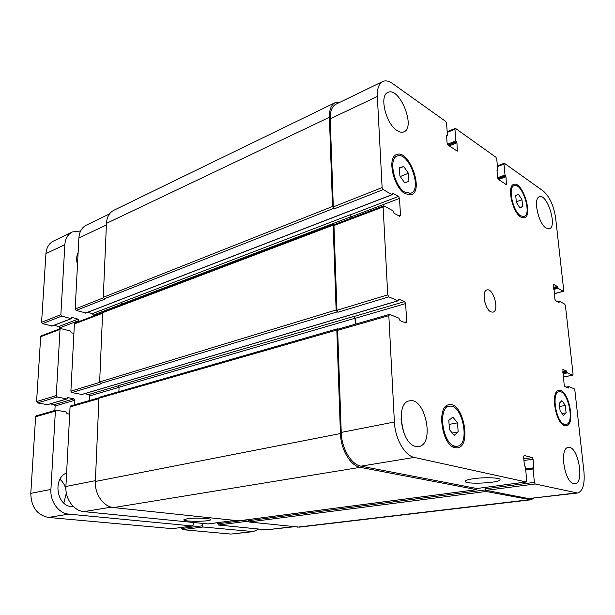 <?xml version="1.0" encoding="UTF-8"?>
<svg xmlns="http://www.w3.org/2000/svg" width="615" height="615" viewBox="0 0 615 615"><rect width="100%" height="100%" fill="white"/><g stroke="black" fill="none" stroke-linecap="round" stroke-linejoin="round"><path stroke-width="0.92" d="M73.469 506.614L71.478 506.576C56.557 505.961 52.613 478.186 66.612 472.958M63.86 503.108L66.343 493.03M65.913 489.463C64.967 485.258 62.976 481.876 59.955 479.316M77.49 264.635C76.183 260.068 76.391 256.032 78.128 252.519M181.717 527.424L182.486 529.661L230.956 534.074L253.319 531.614L203.065 526.994L202.274 525.81L202.297 523.427M193.402 522.542L193.371 524.949L192.541 525.986L68.795 514.109C58.702 513.44 50 501.563 50.922 489.417L55.373 411.104L56.08 410.12L36.331 415.794L35.624 416.755L30.788 493.368C31.165 507.021 37.046 515.047 48.447 517.446L172.215 528.662M50.245 403.886L54.189 404.662L55.127 406L54.873 410.466M74.661 404.785L74.892 400.219L73.946 398.851L67.888 397.613L66.789 398.927L57.233 396.99L56.257 395.591L60.024 329.379L60.585 328.533L41.236 335.875L40.682 336.713L36.585 401.572L37.546 402.933L47.44 404.662M54.097 325.32L58.679 326.55L59.586 327.895L59.524 328.933M78.889 321.584L78.943 320.523L78.02 319.139L72.14 317.494L71.079 318.662L61.808 316.079L60.862 314.672L64.852 244.647C65.351 238.52 67.842 234.284 72.332 231.947L53.459 241.088C48.969 243.425 46.463 247.599 45.933 253.618L41.589 322.298L42.527 323.667L52.206 325.958M72.332 231.947L80.611 231.002M60.585 328.533L70.418 331.001L71.332 332.73L73.9 333.415M56.08 410.12L66.089 411.935L67.035 413.672L69.68 414.172M258.684 529.046L253.319 531.614M473.635 478.678C484.682 477.04 500.918 477.678 500.057 479.677C500.241 483.059 463.971 484.705 465.201 481.284C465.509 480.33 468.323 479.462 473.635 478.678M187.298 518.729C194.94 517.561 211.514 518.237 210.63 519.66C210.86 521.72 182.909 521.881 183.816 519.806L187.298 518.729M457.506 422.843L458.167 431.945L454.17 435.374L449.457 429.585L448.812 420.376L452.863 417.062L457.506 422.843L449.096 424.412M458.167 431.945L452.24 433.006M403.701 166.496L408.429 173.269L408.929 181.379L404.685 182.793L399.888 175.99L399.404 167.803L403.701 166.496L399.427 168.226M408.429 173.269L400.265 176.528M521.997 199.806L522.681 206.563L519.89 207.885L516.392 202.381L515.716 195.57L518.537 194.317L521.997 199.806L516.331 201.758M522.681 206.563L519.69 207.578M565.3 405.446L566.1 412.88L563.517 415.563L560.096 410.743L559.304 403.248L561.918 400.634L565.3 405.446L559.642 406.492M566.1 412.88L562.11 413.588M520.682 215.85L524.034 216.557C532.382 214.527 522.043 182.14 514.148 185.653C507.59 187.06 512.856 211.499 520.682 215.85M520.805 217.041C512.349 212.36 506.652 185.938 513.733 184.423C522.266 180.626 533.428 215.604 524.41 217.795L520.805 217.041M564.455 424.327L566.069 424.473C575.133 423.604 567.791 389.364 559.112 391.801C551.125 392.324 555.991 422.344 564.455 424.327M564.593 425.634C555.453 423.52 550.194 391.071 558.812 390.502C568.183 387.865 576.117 424.842 566.33 425.788L564.593 425.634M454.939 446.136L457.276 446.244C470.752 444.76 462.249 402.84 449.257 406.323C437.488 407.391 442.608 444.138 454.939 446.136M455.054 447.743C441.731 445.621 436.189 405.892 448.896 404.739C462.934 400.965 472.12 446.252 457.552 447.858L455.054 447.743M405.262 192.38L410.843 193.218C422.843 189.551 408.475 150.544 397.067 156.087C388.05 158.724 394.392 186.975 405.262 192.38M405.346 193.81C393.615 187.998 386.743 157.455 396.475 154.611C408.814 148.615 424.327 190.758 411.35 194.709L405.346 193.81M397.221 130.634C385.974 124.138 378.955 95.502 387.842 92.465C399.45 86.146 416.171 127.559 403.901 131.856C401.979 132.663 399.75 132.248 397.221 130.634M415.786 446.429C400.926 444.176 395.276 402.371 409.452 400.88C425.257 396.552 435.113 444.56 418.723 446.536L415.786 446.429M400.988 418.938L403.801 432.852M573.734 483.59C564.301 482.321 559.189 447.705 568.291 447.459C577.923 445.16 584.996 483.098 574.971 483.667L573.734 483.59M546.151 228.088C538.317 223.706 532.851 198.084 539.44 196.8C547.288 193.402 557.613 226.912 549.318 228.788L546.151 228.088M543.322 191.057C549.633 196.654 553.746 205.664 555.653 218.079L563.724 290.411L563.294 291.256L558.02 288.281L557.282 286.429L553.615 284.43L554.861 299.113L555.576 300.62L559.043 302.495L559.442 301.265L564.724 304.133L565.423 305.617L573.072 374.158L572.642 375.15L567.307 372.882L566.546 371.014L562.886 369.492L564.178 385.105L564.901 386.604L568.483 388.019L568.813 386.612L574.156 388.765L574.864 390.241L583.927 471.513C584.957 484.143 582.836 491.316 577.562 493.03L535.211 483.982L534.389 482.383L533.105 468.976L533.858 467.761L533.044 459.19L532.221 457.583L524.165 455.477L523.596 456.737L524.403 465.432L525.456 467.108L526.717 480.676L526.263 481.999L414.287 457.414C404.793 455.761 395.038 438.633 394.392 421.99L388.826 315.664L389.741 314.457L398.935 318.163L400.019 320.623L405.823 322.944L406.684 321.745L405.631 303.572L404.585 301.611L398.82 299.144L397.966 300.766L388.818 296.868L387.734 294.854L383.13 206.917L383.545 205.887L384.029 205.948L392.954 210.799L394.007 213.236L399.642 216.288L400.496 215.319L399.504 198.407L398.497 196.439L392.893 193.256L392.055 194.624L383.16 189.605L382.115 187.583L377.349 96.463C377.072 88.591 378.863 83.617 382.699 81.534C385.551 80.25 388.834 80.911 392.562 83.525L445.675 121.409L446.544 123.215L447.443 134.977L446.528 135.546L447.113 143.195L447.989 145.009L457.283 151.159L456.945 142.772L455.861 140.835L454.939 129.196L455.6 128.481L495.959 157.279L496.736 158.931L497.766 169.978L497.012 170.563L497.681 177.75L498.458 179.403L506.422 184.692L505.976 176.789L505.015 175.021L503.977 164.082L504.508 163.375L543.322 191.057M490.978 311.905C484.82 309.56 481.384 290.887 486.919 289.973C493.33 287.636 499.726 310.898 493.022 312.166L490.978 311.905M294.024 526.771L266.564 529.83L218.302 525.018L217.518 522.704M208.062 523.934L83.924 511.626C73.808 510.927 65.029 498.819 65.905 486.48L70.064 406.899L70.756 405.908L99.03 397.79M89.359 400.565L89.575 395.929L88.622 394.53L84.647 393.692M81.833 394.469L71.863 392.57L70.886 391.148L74.4 323.936L74.945 323.075L102.636 312.566M93.257 316.125L93.303 315.049L92.381 313.642L87.768 312.305M85.869 312.95L76.122 310.444L75.176 309.014L78.889 237.99C79.358 231.778 81.841 227.504 86.323 225.159L109.493 213.935M485.489 304.287L484.466 300.597M217.51 523.819L248.168 519.813L248.975 521.974L299.374 527.132L530.86 499.803L486.134 491.47L485.22 488.81L534.389 482.383M382.699 81.534L336.044 104.143C332.031 106.303 330.086 111.192 330.209 118.81L333.307 206.894L334.345 208.823L332.515 206.494L329.402 117.265C329.279 109.662 331.224 104.781 335.229 102.62L113.79 210.307C109.332 212.644 106.887 216.995 106.464 223.36L103.282 297.322L105.057 299.059L76.122 310.444M351.104 218.202L351.05 216.864L349.858 214.889L121.17 302.48L122.085 304.617M383.545 205.887L334.406 224.544L333.96 225.551L336.943 310.291L338.012 312.212L337.197 311.905L336.121 309.983L333.169 225.167L333.614 224.16L103.174 311.813L102.62 312.681L99.645 381.961L100.637 383.445L101.475 383.629L71.863 392.57M355.462 324.159L355.224 318.301L353.994 316.356L118.095 385.759L119.064 387.212L118.903 391.655M100.053 397.182L98.946 398.213L95.363 481.46C94.579 494.229 103.52 506.798 113.698 507.567L238.758 520.82M577.562 493.03L528.662 498.588L486.05 490.347L485.22 488.81M476.84 488.495L361.005 466.162C351.25 464.679 341.563 448.389 341.233 432.422L337.643 330.317L338.219 329.11L389.357 314.426M333.614 224.16L334.637 224.46M350.927 218.279L350.865 216.772L349.858 214.889M335.229 102.62L340.356 102.052M534.028 498.212L530.86 499.803M477.325 488.448L476.694 489.655L360.244 467.331C350.465 465.863 340.764 449.55 340.433 433.56L336.82 330.024L337.397 328.817L338.404 329.056M355.278 324.213L355.032 318.232L353.994 316.356M64.852 244.647L45.933 253.618M60.862 314.672L41.589 322.298M61.808 316.079L42.527 323.667M71.079 318.662L51.752 326.135M72.14 317.494L71.686 317.663M78.02 319.139L58.679 326.55M78.943 320.523L59.586 327.895M60.024 329.379L40.682 336.713M56.257 395.591L36.585 401.572M57.233 396.99L37.546 402.933M66.789 398.927L47.055 404.778M67.888 397.613L67.496 397.721M73.946 398.851L54.189 404.662M74.892 400.219L55.127 406M55.373 411.104L35.624 416.755M50.922 489.417L30.788 493.368M68.795 514.109L48.447 517.446M192.541 525.986L171.946 528.7M202.274 525.81L181.702 528.5M203.065 526.994L182.486 529.661M251.435 531.637L230.956 534.074M293.086 526.671L266.564 529.83M248.222 521.143L218.302 525.018M234.584 520.436L207.793 523.972M111.346 507.129L83.924 511.626M95.394 480.684L65.905 486.48M98.923 398.635L70.064 406.899M119.056 387.319L89.575 395.929M118.265 385.813L88.622 394.53M99.684 382.392L70.886 391.148M102.597 313.243L74.4 323.936M122.108 304.079L93.303 315.049M121.347 302.549L92.381 313.642M103.366 297.86L75.176 309.014M106.395 224.944L78.889 237.99M554.276 293.67L563.294 291.256M563.302 377.064L572.642 375.15M528.662 498.588L576.024 492.946M486.05 490.347L535.211 483.982M523.949 460.535L533.044 459.19M523.796 458.844L532.221 457.583M476.61 488.525L526.148 481.991M361.005 466.162L414.287 457.414M341.233 432.422L394.392 421.99M337.643 330.317L388.826 315.664M404.409 322.375L406.684 321.745M355.224 318.301L405.631 303.572M354.186 316.433L404.585 301.611M336.943 310.291L387.734 294.854M338.012 312.212L388.818 296.868M333.96 225.551L383.13 206.917M398.927 215.896L400.496 215.319M351.05 216.864L399.504 198.407M350.043 214.989L398.497 196.439M333.307 206.894L382.115 187.583M334.345 208.823L383.16 189.605M330.209 118.81L377.349 96.463M456.445 150.775L457.552 150.329M447.243 132.417L454.939 129.196M505.591 184.269L506.66 183.885M497.45 166.542L503.977 164.082M533.858 467.761L525.625 468.922M533.266 468.353L525.671 469.43L533.32 468.338M533.105 468.976L525.725 470.014M485.312 489.932L248.168 520.736M486.134 491.47L248.975 521.974M529.261 499.734L297.537 527.147M568.675 386.643L566.2 387.127M568.591 387.119L566.984 387.442M568.629 387.496L567.63 387.696M566.546 371.014L562.733 371.814M566.907 371.76L562.825 372.613M566.945 372.137L562.863 372.982M567.307 372.882L562.948 373.782M559.273 301.312L557.636 301.734M559.227 301.704L558.113 301.996M559.266 302.057L558.566 302.242M557.282 286.429L553.6 287.436M557.636 287.182L553.685 288.25M557.674 287.536L553.723 288.604M558.02 288.281L553.815 289.419M505.015 175.021L497.673 177.72M505.399 175.836L497.889 178.596M505.599 175.975L497.973 178.773M505.976 176.789L498.588 179.495M497.489 170.34L497.005 170.524M455.861 140.835L447.428 144.287M456.292 141.727L448.089 145.079M456.522 141.881L448.32 145.232M456.945 142.772L449.288 145.893M447.105 135.338L446.528 135.577M329.402 117.265L106.464 223.36M332.515 206.494L103.282 297.322M333.553 208.424L104.25 298.805M392.055 194.624L85.424 313.12M392.893 193.256L392.493 193.41M350.865 216.772L122.108 303.941M333.169 225.167L102.62 312.681M336.121 309.983L99.645 381.961M337.197 311.905L100.637 383.445M397.966 300.766L81.449 394.584M355.032 318.232L119.064 387.212M336.82 330.024L98.946 398.213M340.433 433.56L95.363 481.46M360.244 467.331L113.698 507.567M476.694 489.655L238.497 520.859M71.332 318.655L52.006 326.119M66.997 398.92L47.263 404.77M192.679 525.979L172.085 528.7M521.451 217.41L524.034 216.557M511.572 186.576L514.148 185.653M563.24 424.957L566.069 424.473M556.306 392.347L559.112 391.801M453.055 446.951L457.276 446.244M445.091 407.153L449.257 406.323M407.13 194.632L410.843 193.218M393.377 157.632L397.067 156.087M207.924 523.972L234.653 520.444M554.284 293.755L563.486 291.295M563.309 377.11L572.788 375.173M476.733 488.525L526.263 481.999M447.197 131.756L455.2 128.397M497.381 165.873L504.2 163.298M568.737 386.604L566.161 387.112M559.35 301.25L557.582 301.711M497.65 170.378L497.012 170.616M447.305 135.385L446.544 135.7M392.293 194.655L85.677 313.112M398.159 300.781L81.657 394.576M337.397 328.817L99.638 397.198M476.817 489.663L238.635 520.851"/></g></svg>
